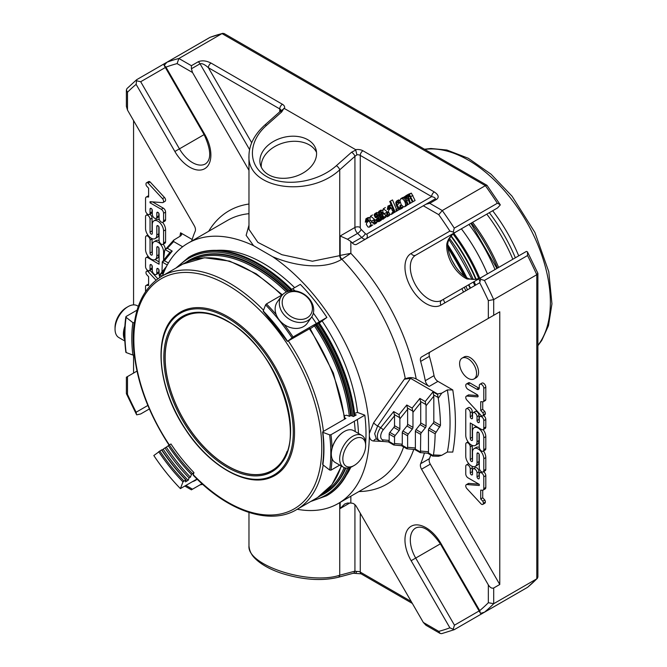 <?xml version="1.0" encoding="UTF-8"?>
<svg xmlns="http://www.w3.org/2000/svg" width="667" height="667" viewBox="0 0 667 667"><rect width="100%" height="100%" fill="white"/><g stroke="black" fill="none" stroke-linecap="round" stroke-linejoin="round"><path stroke-width="1" d="M287.102 451.334A88.603 51.151 60 0 1 272.103 470.468A88.603 51.151 60 0 1 203.835 446.732A88.603 51.151 60 0 1 165.158 357.57A88.603 51.151 60 0 1 183.508 317.008A88.603 51.151 60 0 1 207.487 313.573M192.421 481.666A18.384 14.499 35.1 0 0 197.174 479.189M187.335 315.041A88.703 51.217 -120 0 0 183.45 419.343A88.703 51.217 -120 0 0 275.729 468.134C310.505 445.806 278.856 347.79 227.414 321.319C212.189 312.756 198.833 310.664 187.335 315.041M287.41 293.172A16.15 12.74 -144.9 0 1 312.139 305.92A16.15 12.74 -144.9 0 1 292.354 317.342A16.15 12.74 -144.9 0 1 287.41 293.172M354.244 439.061A16.15 9.321 -60 0 1 365.666 445.648A16.15 9.321 -60 0 1 354.244 465.433A16.15 9.321 -60 0 1 342.83 458.838A16.15 9.321 -60 0 1 354.244 439.061M138.294 306.345L137.235 305.728A18.384 10.614 120 0 0 128.047 306.637L126.472 307.554A16.15 9.321 120 0 0 115.049 327.33L115.049 329.148A18.384 10.614 120 0 0 118.851 337.569L124.846 341.029M285.259 292.596A18.384 14.499 -144.9 0 1 307.345 296.765A18.384 14.499 -144.9 0 1 311.547 317.167A18.384 14.499 -144.9 0 1 288.177 318.459A18.384 14.499 -144.9 0 1 281.474 296.031A18.384 14.499 -144.9 0 1 285.259 292.596M354.244 465.433L352.668 466.341A18.384 10.614 -60 0 1 343.48 467.25A18.384 10.614 -60 0 1 340.662 452.526A18.384 10.614 -60 0 1 352.668 436.326A18.384 10.614 -60 0 1 361.864 435.418A18.384 10.614 -60 0 1 365.666 443.83L365.666 445.648M176.83 314.599A94.355 54.477 60 0 1 227.806 316.692A94.355 54.477 60 0 1 290.47 403.452A94.355 54.477 60 0 1 270.852 477.455C246.973 487.777 209.113 466.158 185.343 429.206C156.903 387.344 152.526 332.224 176.83 314.599M196.998 479.023L180.398 488.603L182.983 481.907L185.676 479.89A130.007 75.054 60 0 1 161.572 449.892L153.819 455.536A141.612 81.766 -120 0 0 180.398 488.603M185.676 479.89L186.118 480.098A130.949 75.604 60 0 1 161.806 449.85L161.572 449.892M186.118 480.098L185.434 481.874L188.169 480.298L189.086 477.922A130.007 75.054 -120 0 1 164.974 447.932L161.948 450.058M163.257 449.3A133.784 77.239 -120 0 0 188.169 480.298M190.42 477.155L191.446 474.487L193.947 472.578A124.812 72.061 60 0 1 170.944 443.955L166.308 447.157A130.007 75.054 -120 0 0 190.42 477.155L189.086 477.922M166.308 447.157L164.974 447.932M126.472 307.554L128.047 306.637A18.384 10.614 120 0 0 115.049 329.148M311.547 317.167L307.37 323.12A18.384 14.499 -144.9 0 1 283.992 324.412A18.384 14.499 -144.9 0 1 277.297 301.984L281.474 296.031M343.48 467.25L335.117 462.423A18.384 10.614 -60 0 1 331.307 454.01A18.384 10.614 -60 0 1 344.305 431.499A18.384 10.614 -60 0 1 353.493 430.59L361.864 435.418M331.307 453.81A17.909 10.338 -60 0 1 331.307 453.627A17.909 10.338 -60 0 1 343.972 431.691L343.972 431.691A17.909 10.338 -60 0 1 344.139 431.599M193.947 472.578L193.188 475.146C227.464 511.197 269.768 525.754 296.523 509.68A134.767 77.814 60 0 0 323.195 464.999M124.887 326.18A18.384 10.614 120 0 0 124.796 339.92M124.754 328.881A17.909 10.338 120 0 0 124.729 338.227M126.121 351.901L126.113 352.526A140.67 81.216 -120 0 1 126.113 317.35L126.121 316.458L126.113 317.35L132.883 322.645L134.392 322.67M126.113 352.526L132.883 355.061L134.259 354.894M126.121 316.458L137.085 310.13M344.647 415.691L346.557 415.216L349.516 416.325L350.892 415.566L353.485 416.533L356.22 414.957L354.736 414.399M332.066 448.207A141.612 81.766 -120 0 0 330.974 434.726L329.648 434.867L322.87 432.333L322.886 431.699L345.915 418.401L344.956 418.042M339.753 465.099L330.974 470.168L329.648 470.035L322.87 464.749L322.886 463.848L322.87 464.749A130.949 75.604 -120 0 0 322.87 432.333L322.886 431.699M330.974 434.726L354.277 421.269A141.612 81.766 60 0 1 355.228 431.582M358.446 433.442A141.612 81.766 60 0 0 357.329 419.501L354.277 421.269M357.329 419.501L364.816 415.182A141.612 81.766 60 0 1 365.649 443.063M354.611 413.415L357.387 412.406L364.816 415.182M350.634 415.716A134.909 77.889 -120 0 0 315.508 325.188L310.288 328.723M310.113 328.456L287.769 341.204L293.046 336.985L326.897 317.442L319.268 323.011M276.171 314.566A141.612 81.766 -120 0 0 266.466 303.919L265.574 304.894L263.223 310.997L263.657 311.206M287.769 341.204L287.535 341.246A130.949 75.604 -120 0 0 263.223 310.997M288.294 291.321L289.778 290.462A141.612 81.766 60 0 1 290.203 290.904M311.764 316.858A141.612 81.766 60 0 1 316.358 323.528M266.466 303.919L282.741 294.522M294.889 290.845A141.612 81.766 60 0 0 292.83 288.703L289.778 290.462M313.365 313.09A141.612 81.766 60 0 1 319.41 321.769M292.83 288.703L300.317 284.375A141.612 81.766 60 0 1 326.897 317.442M315.508 325.188L319.193 322.903M383.066 217.584L381.816 218.309L383.091 217.45L382.374 215.983L379.348 215.066L378.222 212.515L379.014 211.222L380.59 211.172L382.008 212.623L381.349 213.115L380.457 212.214L379.089 212.881L379.79 214.165L382.366 214.741L383.95 217.142L383.083 219.201L381.457 219.293L379.773 217.509L380.457 217.017L381.816 218.309L382.633 218.159M379.556 212.214L379.089 212.881L380.34 212.156M395.147 212.014L394.414 212.431L389.745 201.492L390.47 201.067L395.147 212.014L396.423 211.281M378.939 219.968L377.689 220.694L378.964 219.835L378.247 218.367L375.221 217.45L374.104 214.899L374.887 213.607L376.463 213.557L377.881 214.999L377.222 215.491L376.33 214.591L374.962 215.266L375.663 216.542L378.239 217.125L379.831 219.526L378.964 221.577L377.33 221.677L375.646 219.893L376.33 219.393L377.689 220.694L378.506 220.544M375.429 214.599L374.962 215.266L376.213 214.541M409.23 195.448L408.262 196.173L408.254 197.382L410.555 203.118L409.821 203.543L407.537 198.191L406.236 196.89L405.786 197.599L408.037 204.569L407.312 204.986L403.927 197.065L404.661 196.64L405.211 197.949L405.828 195.739L407.654 196.54L408.321 194.305L409.355 194.289L413.081 201.659L412.348 202.084L410.105 196.84L408.729 195.456M397.332 210.755L396.506 211.231L395.856 209.696L396.682 209.221L397.332 210.755L399.166 209.205M398.916 203.118L397.198 202.109L396.715 203.026L397.057 204.786L399.024 208.062L399.9 208.196L399.992 205.611L400.8 205.328L401.209 207.837L400.45 209.171L398.866 209.046C396.898 207.304 395.89 205.061 395.839 202.318L396.665 201.034L398.149 201.075L399.583 202.618L398.916 203.118L400.183 202.384M392.855 213.34L392.238 212.465L391.387 214.407L390.087 214.357L388.361 211.823L388.769 210.013L390.462 208.521L389.47 207.028L388.536 207.103L388.127 209.138L387.327 209.455L387.977 206.053L389.603 205.986L391.379 208.479L393.588 212.915L392.855 213.34M384.242 213.782L385.643 215.616L386.643 215.766L386.985 213.365L387.76 213.081L388.069 215.224L387.26 216.783L382.691 212.098L383.358 208.713L387.394 211.964L384.242 213.782L386.243 212.631L387.652 214.457M370.835 226.055L370.218 225.179L369.368 227.122L368.067 227.072L366.333 224.537L366.75 222.72L368.442 221.236L367.45 219.743L366.517 219.818L366.108 221.853L365.308 222.169L365.95 218.759L367.584 218.701L369.36 221.194L371.569 225.629L370.835 226.055M401.234 204.752L399.892 200.734L400.8 198.641L402.543 198.758C404.677 200.642 405.669 202.885 405.519 205.469L404.686 206.728L403.577 206.878L401.234 204.752M371.402 221.202L372.803 223.028L373.803 223.178L374.137 220.777L374.921 220.494L375.221 222.645L374.42 224.204L369.851 219.51L370.518 216.125L374.554 219.385L371.402 221.202L373.403 220.043L374.804 221.878M382.008 212.623L382.725 212.206M380.457 217.017L382.308 215.941M385.943 216.875L383.091 219.201M379.79 214.165L381.799 213.006L383.058 213.24M381.349 213.115L382.75 212.306M390.47 201.067L392.479 199.917L396.498 209.33M377.881 214.999L378.823 214.457M376.33 219.393L378.181 218.326M381.782 219.393L380.965 220.418M375.663 216.542L377.672 215.383L378.614 215.583L380.248 215.966L378.239 217.125M377.222 215.491L378.873 214.541M411.831 202.384L410.555 203.118M414.357 200.925L415.082 200.5L411.364 193.13L408.312 194.305M413.081 201.659L415.082 200.5M405.828 195.739L408.079 194.481M404.661 196.64L405.403 196.206M409.313 203.835L408.037 204.569M396.682 209.221L398.099 208.404M398.516 210.072L399.333 209.596M399.583 202.618L400.158 202.293M403.21 206.762L402.459 208.012L400.45 209.171M400.8 205.328L401.376 204.994M399.992 205.611L401.292 204.861M398.883 203.068L399.066 203.627L397.057 204.786M394.856 212.181L393.588 212.915M389.603 205.986L391.254 205.027M387.977 206.053L391.095 204.669M388.127 209.138L390.137 207.979L389.987 206.737M393.905 212.731L391.396 214.399M386.243 212.631L387.394 211.964M390.045 214.332L389.27 215.633M387.76 213.081L388.611 212.598M386.985 213.365L388.553 212.465M372.836 224.896L371.569 225.629M367.584 218.701L369.585 217.542L367.959 217.609L365.95 218.759M366.108 221.853L368.117 220.694L367.959 219.451M371.886 225.446L371.369 225.963M402.751 197.515L404.06 197.365M373.403 220.043L374.554 219.385M377.214 221.627L376.421 223.045L374.42 224.204M374.921 220.494L375.729 220.035M374.137 220.777L375.654 219.91M412.131 408.087L406.787 405.002L407.62 409.23L407.62 424.287A1.893 1.092 120 0 1 406.953 426.013L402.943 430.999A1.893 1.092 120 0 0 402.276 432.725L407.62 435.809A1.893 1.092 120 0 1 408.287 434.084L412.298 429.098A1.893 1.092 120 0 0 412.965 427.38L412.965 412.323L412.131 408.087L419.885 398.441L420.719 402.676L412.965 412.323M407.62 435.809L407.62 447.307L415.374 447.999L415.374 431.332A1.893 1.092 120 0 1 416.041 429.615L421.386 432.7L425.396 427.714A1.893 1.092 120 0 0 426.063 425.988L426.063 405.761L425.229 401.534L432.983 391.888L433.817 396.115L426.063 405.761M416.041 429.615L420.052 424.621A1.893 1.092 120 0 0 420.719 422.903L420.719 402.676M421.386 432.7A1.893 1.092 120 0 0 420.719 434.417L420.493 452.068L415.149 448.983L415.374 447.999M477.197 394.672A1.276 0.734 60 0 1 478.031 395.798A1.276 0.734 60 0 1 477.839 396.823A1.276 0.734 60 0 1 477.555 396.882L466.908 396.065A2.71 1.559 -120 0 0 466.316 396.19A2.71 1.559 -120 0 0 466.758 399.95L481.299 415.633A2.551 1.476 -120 0 0 482.808 415.916A2.551 1.476 -120 0 0 483.342 414.816A2.551 1.476 -120 0 0 482.783 412.698L480.724 410.48L480.724 401.659L482.675 401.809A2.551 1.476 -120 0 0 483.3 401.701A2.551 1.476 -120 0 0 483.8 400.909L483.8 388.336A3.193 1.843 -120 0 0 482.408 385.126A3.193 1.843 -120 0 0 479.94 384.267A3.193 1.843 -120 0 0 479.29 385.559L479.29 387.727A3.602 2.084 60 0 1 478.539 389.378A3.602 2.084 60 0 1 476.738 389.203L468.009 384.159A3.193 1.843 -120 0 0 466.416 384A3.193 1.843 -120 0 0 465.925 386.56A3.193 1.843 -120 0 0 468.009 389.37L477.197 394.672M477.03 462.681A7.971 4.602 60 0 1 475.379 466.333A7.971 4.602 60 0 1 469.234 464.199A7.971 4.602 60 0 1 465.758 456.17L465.758 444.272A3.193 1.843 60 0 1 466.416 442.813A3.193 1.843 60 0 1 468.876 443.663A3.193 1.843 60 0 1 470.268 446.873L470.268 459.513A1.592 0.917 -120 0 0 470.96 461.114A1.592 0.917 -120 0 0 472.186 461.539A1.592 0.917 -120 0 0 472.511 460.814L472.511 452.234A7.979 4.611 60 0 1 474.162 448.583A7.979 4.611 60 0 1 480.315 450.725A7.979 4.611 60 0 1 483.8 458.754L483.8 470.493A3.193 1.843 60 0 1 483.133 471.953A3.193 1.843 60 0 1 480.682 471.102A3.193 1.843 60 0 1 479.29 467.892L479.29 455.052A1.592 0.917 -120 0 0 478.589 453.443A1.592 0.917 -120 0 0 477.364 453.018A1.592 0.917 -120 0 0 477.03 453.743L477.03 462.681L479.039 461.522L479.039 454.085M479.281 434.117A1.592 0.917 -120 0 0 478.589 432.516A1.592 0.917 -120 0 0 477.364 432.091A1.592 0.917 -120 0 0 477.03 432.816L477.03 441.754A7.971 4.602 60 0 1 475.379 445.406A7.971 4.602 60 0 1 469.234 443.263A7.971 4.602 60 0 1 465.758 435.243L465.758 410.197A3.193 1.843 60 0 1 466.416 408.738A3.193 1.843 60 0 1 468.876 409.596A3.193 1.843 60 0 1 470.268 412.806L470.268 416.675A1.592 0.917 -120 0 0 470.96 418.284A1.592 0.917 -120 0 0 472.194 418.709A1.592 0.917 -120 0 0 472.519 417.976L472.519 414.107A3.193 1.843 60 0 1 473.178 412.648A3.193 1.843 60 0 1 475.638 413.498A3.193 1.843 60 0 1 477.03 416.708L477.03 420.585A1.592 0.917 -120 0 0 477.73 422.186A1.592 0.917 -120 0 0 478.956 422.62A1.592 0.917 -120 0 0 479.29 421.886L479.29 418.009A3.193 1.843 60 0 1 479.948 416.55A3.193 1.843 60 0 1 482.408 417.409A3.193 1.843 60 0 1 483.8 420.619L483.8 428.181A3.193 1.843 60 0 1 483.133 429.64A3.193 1.843 60 0 1 481.541 429.481L470.268 422.97L470.268 438.436A1.592 0.917 -120 0 0 470.96 440.037A1.592 0.917 -120 0 0 472.186 440.462A1.592 0.917 -120 0 0 472.511 439.728L472.511 431.299A7.979 4.611 60 0 1 474.162 427.647A7.979 4.611 60 0 1 480.315 429.781A7.979 4.611 60 0 1 483.8 437.81L483.8 449.741A3.193 1.843 60 0 1 483.133 451.2A3.193 1.843 60 0 1 480.674 450.35A3.193 1.843 60 0 1 479.281 447.132L479.281 434.117M468.084 378.322A11.998 6.928 60 0 1 460.247 367.75A11.998 6.928 60 0 1 462.081 358.137A11.998 6.928 60 0 1 474.079 365.066A11.998 6.928 60 0 1 474.079 378.923A11.998 6.928 60 0 1 468.084 378.322M481.274 504.102L466.85 488.552A2.71 1.559 60 0 1 466.316 484.676A2.71 1.559 60 0 1 466.908 484.55L479.29 485.493L479.29 484.367L468.042 477.872A3.235 1.868 60 0 1 465.758 473.912L465.758 466.383A3.193 1.843 60 0 1 466.416 464.924A3.193 1.843 60 0 1 468.876 465.783A3.193 1.843 60 0 1 470.268 468.993L470.268 472.861A1.592 0.917 -120 0 0 470.96 474.47A1.592 0.917 -120 0 0 472.194 474.896A1.592 0.917 -120 0 0 472.519 474.162L472.519 470.293A3.193 1.843 60 0 1 473.178 468.834A3.193 1.843 60 0 1 475.638 469.685A3.193 1.843 60 0 1 477.03 472.895L477.03 476.772A1.592 0.917 -120 0 0 477.73 478.372A1.592 0.917 -120 0 0 478.956 478.798A1.592 0.917 -120 0 0 479.29 478.072L479.29 474.195A3.193 1.843 60 0 1 479.948 472.736A3.193 1.843 60 0 1 482.408 473.595A3.193 1.843 60 0 1 483.8 476.805L483.8 488.628A3.235 1.868 60 0 1 483.125 490.103A3.235 1.868 60 0 1 482.424 490.253L480.715 490.12L480.715 498.958L482.783 501.184A2.551 1.476 60 0 1 483.333 503.302A2.551 1.476 60 0 1 482.808 504.402A2.551 1.476 60 0 1 481.274 504.102M156.028 280.157L148.041 271.544A2.551 1.476 -120 0 0 146.523 271.261A2.551 1.476 -120 0 0 145.998 272.361A2.551 1.476 -120 0 0 146.548 274.479L148.608 276.705L148.608 285.518L146.657 285.368A2.551 1.476 -120 0 0 146.031 285.476A2.551 1.476 -120 0 0 145.539 286.268L145.539 291.646M152.301 224.496A7.971 4.602 60 0 1 153.952 220.844A7.971 4.602 60 0 1 160.097 222.978A7.971 4.602 60 0 1 163.582 231.007L163.582 242.913A3.193 1.843 60 0 1 162.923 244.372A3.193 1.843 60 0 1 160.464 243.513A3.193 1.843 60 0 1 159.071 240.303L159.071 227.664A1.592 0.917 -120 0 0 158.379 226.063A1.592 0.917 -120 0 0 157.154 225.638A1.592 0.917 -120 0 0 156.82 226.363L156.82 234.942A7.979 4.611 60 0 1 155.169 238.594A7.979 4.611 60 0 1 149.024 236.46A7.979 4.611 60 0 1 145.539 228.422L145.539 216.683A3.193 1.843 60 0 1 146.198 215.224A3.193 1.843 60 0 1 148.658 216.075A3.193 1.843 60 0 1 150.05 219.285L150.05 232.133A1.592 0.917 -120 0 0 150.742 233.733A1.592 0.917 -120 0 0 151.976 234.159A1.592 0.917 -120 0 0 152.301 233.433L152.301 224.496M159.563 276.288A3.193 1.843 60 0 1 159.071 274.37L159.071 270.502A1.592 0.917 -120 0 0 158.371 268.893A1.592 0.917 -120 0 0 157.145 268.467A1.592 0.917 -120 0 0 156.812 269.201L156.812 273.07A3.193 1.843 60 0 1 156.153 274.529A3.193 1.843 60 0 1 153.693 273.678A3.193 1.843 60 0 1 152.301 270.469L152.301 266.592A1.592 0.917 -120 0 0 151.609 264.991A1.592 0.917 -120 0 0 150.375 264.566A1.592 0.917 -120 0 0 150.05 265.291L150.05 269.168A3.193 1.843 60 0 1 149.391 270.627A3.193 1.843 60 0 1 146.932 269.768A3.193 1.843 60 0 1 145.539 266.558L145.539 258.996A3.193 1.843 60 0 1 146.198 257.537A3.193 1.843 60 0 1 147.791 257.695L159.071 264.207L159.071 248.741A1.592 0.917 -120 0 0 158.379 247.149A1.592 0.917 -120 0 0 157.154 246.723A1.592 0.917 -120 0 0 156.82 247.449L156.82 255.878A7.979 4.611 60 0 1 155.169 259.53A7.979 4.611 60 0 1 149.024 257.395A7.979 4.611 60 0 1 145.539 249.366L145.539 237.435A3.193 1.843 60 0 1 146.198 235.976A3.193 1.843 60 0 1 148.658 236.835A3.193 1.843 60 0 1 150.05 240.045L150.05 253.06A1.592 0.917 -120 0 0 150.75 254.661A1.592 0.917 -120 0 0 151.976 255.086A1.592 0.917 -120 0 0 152.301 254.36L152.301 245.423A7.971 4.602 60 0 1 153.952 241.771A7.971 4.602 60 0 1 160.097 243.914A7.971 4.602 60 0 1 163.582 251.934L163.582 260.297A192.413 111.089 60 0 1 164.749 250.208L173.754 240.095L173.653 241.571L182.65 246.765M148.066 183.075L162.481 198.624A2.71 1.559 60 0 1 163.023 202.501A2.71 1.559 60 0 1 162.431 202.626L150.05 201.684L150.05 202.81L161.297 209.305A3.235 1.868 60 0 1 163.582 213.265L163.582 220.794A3.193 1.843 60 0 1 162.923 222.253A3.193 1.843 60 0 1 160.464 221.402A3.193 1.843 60 0 1 159.071 218.192L159.071 214.315A1.592 0.917 -120 0 0 158.371 212.706A1.592 0.917 -120 0 0 157.145 212.281A1.592 0.917 -120 0 0 156.812 213.015L156.812 216.883A3.193 1.843 60 0 1 156.153 218.351A3.193 1.843 60 0 1 153.693 217.492A3.193 1.843 60 0 1 152.301 214.282L152.301 210.405A1.592 0.917 -120 0 0 151.609 208.804A1.592 0.917 -120 0 0 150.375 208.379A1.592 0.917 -120 0 0 150.05 209.105L150.05 212.981A3.193 1.843 60 0 1 149.391 214.44A3.193 1.843 60 0 1 146.932 213.59A3.193 1.843 60 0 1 145.539 210.38L145.539 198.549A3.235 1.868 60 0 1 146.206 197.073A3.235 1.868 60 0 1 146.915 196.923L148.616 197.057L148.616 188.219L146.557 185.993A2.551 1.476 60 0 1 145.998 183.875A2.551 1.476 60 0 1 146.523 182.775A2.551 1.476 60 0 1 148.066 183.075L150.067 181.916A2.551 1.476 -120 0 0 148.533 181.624L146.523 182.775M436.526 199.433C439.311 197.299 438.578 194.814 434.317 191.979A3.777 2.184 120 0 0 431.641 196.607C434.917 197.365 435.918 198.241 434.642 199.241L425.996 204.227L429.781 203.327L436.526 199.433A3.777 2.184 -120 0 0 434.642 199.241L356.512 244.355A5.628 3.252 60 0 1 352.243 242.913A171.294 98.899 -120 0 0 350.85 241.496L350.85 253.327A157.821 91.121 60 0 1 416.225 378.948L429.173 386.418A5.67 3.277 60 0 1 425.288 380.69A171.294 98.899 -120 0 0 420.644 361.414A5.67 3.277 60 0 1 421.544 356.962L488.344 318.392L488.344 300.6L493.697 299.6L536.793 274.712L537.852 273.237L527.464 251.859L527.547 255.536A318.959 184.15 -120 0 1 536.793 274.712L536.793 578.823L537.319 578.414L537.902 576.988L537.902 273.462M355.928 149.967L351.567 152.218A3.777 1.542 48.4 0 1 354.927 156.345L356.912 154.802L355.644 149.65L284.384 108.504A7.562 4.369 0 0 0 282.424 104.285L211.055 63.082A3.777 2.184 120 0 0 208.387 67.709L279.748 108.913L279.748 111.881M211.055 63.082C206.153 60.622 201.851 60.197 198.149 61.806A3.777 2.184 60 0 1 200.042 63.799C202.001 63.19 204.786 64.499 208.387 67.709L251.701 142.738M202.485 484.175L200.042 484.851L201.993 483.725L191.404 489.836L184.834 486.043M284.384 108.504L280.799 110.855M280.857 110.455L279.915 111.656A3.777 1.542 -131.6 0 1 281.732 111.898L283.884 108.371M399.033 414.641L393.688 411.556L394.522 415.791L394.522 425.679A1.893 1.092 120 0 1 393.855 427.405L389.845 432.391A1.893 1.092 120 0 0 389.178 434.109L394.522 437.202A1.893 1.092 120 0 1 395.189 435.476L399.2 430.49A1.893 1.092 120 0 0 399.867 428.764L399.867 418.876L399.033 414.641L406.787 405.002M393.688 444.864L394.522 443.522L394.522 437.202M394.522 415.791L383.2 429.882A7.087 4.094 120 0 0 383.2 439.903L389.178 440.437L389.178 434.109M389.178 440.437L388.469 441.929L381.316 441.296A2.36 1.859 -84.9 0 0 383.2 439.903M394.522 443.522L402.276 444.214L402.276 432.725M402.276 444.214L401.567 445.706L393.813 445.014M407.62 447.307L407.395 448.291L402.051 445.197M428.472 451.776L428.472 429.948L435.134 433.792A192.413 111.089 60 0 1 433.45 454.952L432.474 455.903L433.208 455.628L428.247 452.76L428.472 451.776L420.719 451.084M433.817 396.115L433.817 421.511A1.893 1.092 120 0 1 433.15 423.237L429.139 428.222A1.893 1.092 120 0 0 428.472 429.948M425.996 625.279L423.328 622.461L438.736 631.357L440.128 633.442L425.996 625.279M433.592 394.872L438.019 397.432L438.252 398.332A192.413 111.089 60 0 1 440.478 425.363L435.134 433.792M466.908 396.065L468.909 394.914L477.964 395.598M468.909 394.914A2.71 1.559 -120 0 0 468.317 395.031L466.316 396.19M482.808 415.916L484.817 414.757A2.551 1.476 -120 0 0 485.343 413.657A2.551 1.476 -120 0 0 484.792 411.539L482.783 412.698M483.342 414.816L485.343 413.657M480.724 410.48L482.733 409.321L484.792 411.539M482.733 401.817L482.733 409.321M483.3 401.701L485.309 400.542A2.551 1.476 -120 0 0 485.801 399.758L483.8 400.909M483.8 388.336L485.801 387.177L485.801 399.758M485.801 387.177A3.193 1.843 -120 0 0 484.409 383.967A3.193 1.843 -120 0 0 481.949 383.108L479.94 384.267M468.009 384.159L470.018 383L478.739 388.044A3.602 2.084 -120 0 0 479.239 388.269M470.018 383A3.193 1.843 -120 0 0 468.417 382.841L466.416 384M488.344 318.392L499.775 311.797L499.775 584.492L493.697 588.002C491.913 588.661 490.128 587.635 488.344 584.917L421.544 469.209A5.67 3.277 60 0 1 420.644 463.723A171.294 98.899 -120 0 0 424.429 452.968M488.344 584.917L488.344 602.71L493.697 603.71L536.793 578.823A318.959 184.15 -120 0 1 527.547 587.327L537.319 578.422M483.133 471.953L485.142 470.802A3.193 1.843 -120 0 0 485.801 469.335L485.801 457.595A7.979 4.611 -120 0 0 483.492 451M479.29 447.399A7.979 4.611 -120 0 0 476.171 447.424L474.162 448.583M470.268 459.513L472.269 458.362A1.592 0.917 -120 0 0 472.511 459.305M472.269 458.362L472.269 445.714A3.193 1.843 -120 0 0 472.261 445.431M475.379 466.333L477.389 465.174A7.971 4.602 -120 0 0 479.039 461.522M483.133 451.2L485.142 450.042A3.193 1.843 -120 0 0 485.801 448.583L485.801 436.652A7.979 4.611 -120 0 0 483.166 429.623M476.263 426.438A7.979 4.611 -120 0 0 476.171 426.488L474.162 427.647M470.268 438.436L472.269 437.277A1.592 0.917 -120 0 0 472.511 438.219M472.269 437.277L472.269 424.129M483.133 429.64L485.142 428.481A3.193 1.843 -120 0 0 485.801 427.022L485.801 419.46A3.193 1.843 -120 0 0 483.492 415.524M477.03 420.585L479.039 419.426A1.592 0.917 -120 0 0 479.29 420.393M479.039 419.426L479.039 415.549A3.193 1.843 -120 0 0 477.647 412.339A3.193 1.843 -120 0 0 475.187 411.489L473.178 412.648M470.268 416.675L472.269 415.516A1.592 0.917 -120 0 0 472.519 416.483M472.269 415.516L472.269 411.647A3.193 1.843 -120 0 0 470.877 408.437A3.193 1.843 -120 0 0 468.417 407.579L466.416 408.738M475.379 445.406L477.389 444.247A7.971 4.602 -120 0 0 479.039 440.595L479.039 433.166M474.079 378.923L476.088 377.764A11.998 6.928 -120 0 0 477.931 368.151A11.998 6.928 -120 0 0 470.085 357.57A11.998 6.928 -120 0 0 464.09 356.978L462.081 358.137M482.808 504.402L484.817 503.243A2.551 1.476 -120 0 0 485.343 502.143A2.551 1.476 -120 0 0 484.784 500.025L482.725 497.799L482.725 490.245M483.333 503.302L485.343 502.143M482.783 501.184L484.784 500.025M480.715 498.958L482.725 497.799M483.125 490.103L485.134 488.944A3.235 1.868 -120 0 0 485.801 487.469L485.801 475.646A3.193 1.843 -120 0 0 483.533 471.727M477.03 476.772L479.039 475.613A1.592 0.917 -120 0 0 479.29 476.572M479.039 475.613L479.039 471.736A3.193 1.843 -120 0 0 477.647 468.526A3.193 1.843 -120 0 0 475.187 467.675L473.178 468.834M470.268 472.861L472.269 471.702A1.592 0.917 -120 0 0 472.519 472.67M472.269 471.702L472.269 467.834A3.193 1.843 -120 0 0 471.911 466.208M468.743 463.648A3.193 1.843 -120 0 0 468.417 463.765L466.416 464.924M478.931 484.159L468.909 483.4A2.71 1.559 -120 0 0 468.317 483.517L466.316 484.676M338.036 577.339C321.636 581.207 302.926 579.898 281.899 573.42C270.685 569.685 262.014 564.957 255.87 559.254C254.752 558.104 249.675 554.01 248.974 545.889C246.898 565.308 309.046 585.401 339.728 575.229A3.777 2.676 -105 0 1 338.036 577.339L353.235 573.261L361.055 573.82A3.777 2.184 -60 0 1 360.272 572.086L360.272 513.248M355.928 572.761L356.912 571.486L354.927 571.152L354.927 504.694M353.235 573.261A3.777 2.676 -105 0 0 354.927 571.152L339.728 575.229L339.728 502.626M163.123 274.062L162.073 273.453L159.897 274.612L159.563 277.597M168.417 262.998L164.474 260.722L162.306 261.881L161.973 272.036M148.041 271.544L150.042 270.385L157.829 278.789M146.657 285.368L148.608 284.242M148.608 284.2A2.551 1.476 -120 0 0 148.041 284.317L146.031 285.476M150.05 232.133L152.051 230.974A1.592 0.917 -120 0 0 152.301 231.933M152.051 230.974L152.051 218.126A3.193 1.843 -120 0 0 149.783 214.215M155.169 238.594L157.17 237.435A7.979 4.611 -120 0 0 158.829 233.783L158.829 226.713M162.923 244.372L164.924 243.213A3.193 1.843 -120 0 0 165.583 241.754L165.583 229.848A7.971 4.602 -120 0 0 162.598 222.378M159.43 219.81A7.971 4.602 -120 0 0 155.961 219.685L153.952 220.844M150.05 253.06L152.059 251.901L152.059 238.886A3.193 1.843 -120 0 0 152.051 238.619M155.169 259.53L157.179 258.379A7.979 4.611 -120 0 0 158.829 254.719L158.829 247.799M159.071 261.889L155.077 259.588M149.391 270.627L151.392 269.468A3.193 1.843 -120 0 0 152.051 268.009L152.051 265.633M156.153 274.529L158.162 273.378A3.193 1.843 -120 0 0 158.821 271.911L158.821 269.535M165.408 249.049A7.971 4.602 -120 0 0 163.265 244.172M159.079 240.587A7.971 4.602 -120 0 0 155.961 240.62L153.952 241.771M152.059 251.901A1.592 0.917 -120 0 0 152.301 252.86M162.481 198.624L164.491 197.474L150.067 181.916M148.616 195.773A3.235 1.868 -120 0 0 148.207 195.915L146.206 197.073M149.391 214.44L151.392 213.282A3.193 1.843 -120 0 0 152.051 211.823L152.051 209.446M156.153 218.351L158.162 217.192A3.193 1.843 -120 0 0 158.821 215.733L158.821 213.348M162.923 222.253L164.924 221.094A3.193 1.843 -120 0 0 165.583 219.635L165.583 212.106A3.235 1.868 -120 0 0 163.298 208.146L152.41 201.859M150.05 202.81L151.776 201.818M163.023 202.501L165.024 201.342A2.71 1.559 -120 0 0 164.491 197.474M423.328 205.778L438.736 214.674L442.271 210.539L485.376 185.651L487.01 185.326L500.133 204.594L497.365 203.252A318.959 184.15 -120 0 0 485.376 185.651L222.011 33.6L222.628 33.35L224.154 33.558L487.01 185.326M248.974 170.318L192.513 72.511L191.404 68.784L191.404 65.7L178.906 58.488L222.011 33.6A318.959 184.15 -120 0 0 210.022 37.36L222.628 33.35M202.718 484.375L200.042 484.851L191.404 489.836L200.042 484.851A3.777 2.184 -120 0 1 200.025 484.859M527.547 255.536L484.442 280.415L480.532 279.323L480.49 277.922L526.271 251.492A3.777 2.184 -120 0 1 526.446 251.409L527.455 251.868M268.534 174.721A28.839 20.394 165 0 1 260.38 164.724A28.839 20.394 165 0 1 282.95 137.56A28.839 20.394 165 0 1 316.083 149.792A28.839 20.394 165 0 1 301.692 173.77A28.839 20.394 165 0 1 268.534 174.721M281.732 111.898L266.533 125.379A3.777 1.542 -131.6 0 0 264.716 125.138L279.915 111.656M361.172 229.44A175.079 101.084 -120 0 1 365.316 233.625A3.777 1.234 135.9 0 1 361.664 237.477A171.294 98.899 -120 0 0 357.604 233.383A3.777 1.334 134.5 0 0 361.172 229.44A1.893 1.092 -120 0 1 360.272 227.472A3.777 2.184 180 0 0 354.927 227.472A5.67 3.277 -120 0 0 357.604 233.383L347.474 239.236L340.162 236.001L340.162 255.403L350.85 253.327L341.846 259.246A3.777 2.184 60 0 1 340.162 255.403L339.728 255.653L339.728 169.827C309.046 198.474 246.898 188.844 248.974 155.761C249.099 144.856 254.344 134.642 264.716 125.138M266.533 125.379C247.707 141.871 247.707 165.841 266.533 176.505C285.076 187.41 317.817 182.341 336.36 165.699A3.777 1.542 48.4 0 1 339.728 169.827L354.927 156.345L354.927 227.472L340.162 236.001M347.474 239.236L350.85 241.496M429.781 203.327L442.271 210.539A318.959 184.15 60 0 1 454.26 228.139L453.26 232.074L449.883 231.082A315.174 181.966 60 0 0 438.736 214.674M480.532 279.323L479.715 282.741A315.174 181.966 60 0 1 488.344 300.6M452.768 389.937A196.19 113.273 -120 0 1 452.768 452.076L447.365 452.043A192.413 111.089 -120 0 0 447.365 389.912L452.768 389.937L437.927 381.366A5.67 3.277 -120 0 1 434.042 375.638A171.294 98.899 -120 0 0 429.398 356.361A5.67 3.277 -120 0 1 430.298 351.909L499.775 311.797M438.252 398.332L441.746 393.155L437.552 393.939L438.019 397.432M393.772 445.006L388.469 441.929M406.787 448.641L407.395 448.291M419.885 452.418L414.641 449.491L415.149 448.983M419.968 452.559L420.493 452.068M427.722 453.252L428.247 452.76M438.736 631.357A315.174 181.966 60 0 0 449.883 627.822L454.202 629.698L441.662 633.65M454.169 629.715L497.807 604.519M441.654 633.65L440.128 633.442M350.85 496.206L350.85 503.051A171.294 98.899 -120 0 0 352.243 503.235A5.628 3.252 60 0 1 356.512 506.728L423.328 622.461M350.85 503.051L347.474 503.051L344.681 504.019L340.162 508.546L340.162 502.376M499.775 584.492L430.298 464.157A5.67 3.277 -120 0 1 429.398 458.671A171.294 98.899 -120 0 0 430.84 455.052M488.344 602.71A315.174 181.966 60 0 1 479.715 610.597L480.307 613.023M480.532 613.348L484.442 612.214L527.547 587.327M527.614 587.31L484.442 612.214A318.959 184.15 60 0 0 493.697 603.71L493.697 588.002M447.365 452.043L441.746 455.294L433.45 454.952M441.746 455.294L438.452 456.286L432.675 456.095M447.365 389.912L441.746 393.155M164.474 260.722L172.228 251.084L169.943 252.401M169.935 252.393L164.982 249.533L167.392 248.282L172.228 251.084M192.163 239.478L180.574 232.791L181.699 234.617L180.632 235.91L173.754 240.095M133.567 373.07L133.567 355.111M133.567 304.877L133.567 120.585M164.149 65.424L166.917 62.248L210.022 37.36M210.072 37.31L166.917 62.248A318.959 184.15 60 0 1 178.906 58.488L177.097 63.615A315.174 181.966 60 0 0 165.95 67.15L204.702 134.267A29.823 17.217 60 0 1 204.702 168.701A29.823 17.217 60 0 1 174.871 151.484L136.126 84.367L136.66 79.698L166.333 62.565M163.982 65.066L165.95 67.15M136.66 79.698L126.963 88.578L126.38 90.012L127.489 92.263L127.489 110.055L194.297 225.763A5.67 3.277 60 0 1 195.189 231.249A171.294 98.899 -120 0 0 191.671 241.087M127.489 110.055L126.38 106.328L126.38 90.012M126.38 377.222L127.489 376.58L127.489 394.372L126.38 393.538L126.38 377.222M136.968 371.11L127.489 376.58M475.804 279.356L467.1 278.989A3.777 2.401 114.4 0 1 468.943 278.773C457.77 274.404 446.14 254.244 447.932 242.388A3.777 2.401 -174.4 0 1 446.832 243.88C448.066 238.611 451.392 234.476 456.795 231.457L415.699 255.186A26.046 15.041 60 0 0 415.699 285.259A26.046 15.041 60 0 0 441.746 300.292L480.49 277.922L441.746 300.292A3.777 3.085 60 0 0 440.962 305.111A29.823 17.217 60 0 1 411.139 287.894A29.823 17.217 60 0 1 411.139 253.452L449.883 231.082M411.139 253.452A3.777 3.085 -120 0 0 415.699 255.186L497.549 207.929L500.308 204.911M453.26 232.074L454.452 232.808M456.77 231.474L497.549 207.929M453.26 629.098L454.452 625.187L479.114 610.947M416.225 378.948C412.331 377.105 408.554 377.172 404.902 379.139L410.538 378.339L437.552 393.939M127.489 394.372A315.174 181.966 60 0 0 136.126 412.231L136.51 414.541L126.43 393.763M136.702 80.815L140.687 81.733L165.349 67.5M140.687 413.965L149.325 408.979L140.687 413.965L136.702 414.841M461.889 288.661A202.051 116.658 60 0 1 463.515 292.088M248.974 229.356L257.871 242.371L281.891 254.702L312.406 261.231L339.728 255.653A3.777 2.184 -120 0 0 341.412 259.496C323.603 270.202 294.247 266.025 272.603 256.678L253.552 245.673A150.267 86.752 -120 0 0 187.944 243.238A150.267 86.752 -120 0 0 162.465 275.838M404.902 379.139L405.194 378.006L373.645 422.761A3.777 0.884 37 0 0 377.647 425.971L374.662 433.708L376.363 438.961L379.306 440.662A9.446 5.453 120 0 1 380.69 427.73A2.36 0.5 38.8 0 1 383.2 429.882M382.391 441.387L373.645 441.012C371.169 440.795 369.726 439.111 369.326 435.968L369.326 433.458A150.267 86.752 -120 0 0 272.603 256.678M376.43 439.003A3.777 3.06 -86.1 0 0 373.645 441.012M291.02 290.195A137.744 79.523 -120 0 0 257.595 264.074A137.744 79.523 -120 0 0 188.728 257.254L189.528 256.787A137.744 79.523 60 0 1 258.404 263.607A137.744 79.523 60 0 1 291.779 289.686M318.893 322.853A137.744 79.523 60 0 1 354.811 415.766M349.833 467.617A137.744 79.523 60 0 1 327.272 495.364L326.471 495.823A137.744 79.523 -120 0 0 349.133 467.817M253.552 245.673L246.14 235.334L248.974 225.179M369.326 433.458L373.645 422.761M297.24 509.271A150.267 86.752 -120 0 0 338.211 503.51A150.267 86.752 -120 0 0 369.326 435.968M258.404 263.607L259.071 263.999A136.793 78.981 60 0 1 291.904 289.586M319.084 322.745A136.793 78.981 60 0 1 354.886 415.724M294.647 287.652A134.909 77.889 -120 0 0 263.081 263.223A134.909 77.889 -120 0 0 216.475 250.358M346.315 475.238A134.909 77.889 -120 0 0 350.817 467.259M357.529 412.456A134.909 77.889 -120 0 0 322.261 321.152M288.494 291.204A134.909 77.889 -120 0 0 256.928 266.775A134.909 77.889 -120 0 0 189.478 260.088L185.118 262.848M319.81 496.148L324.387 493.755A134.909 77.889 -120 0 0 345.89 468.051M351.351 415.733A134.909 77.889 -120 0 0 316.133 324.737M495.022 269.535A120.985 69.852 -120 0 0 468.976 224.42M487.41 273.929A120.985 69.852 -120 0 0 461.372 228.814A120.985 69.852 60 0 1 487.394 273.937M453.902 233.433A120.985 69.852 60 0 1 479.681 278.089M450.934 236.293A121.01 69.868 60 0 1 475.721 279.223M449.475 238.302A122.453 70.694 60 0 1 473.253 279.481M474.154 281.582L474.154 281.582A122.453 70.694 60 0 1 475.596 285.117M448.849 239.445A200.717 115.883 60 0 1 471.953 279.456M473.237 282.108A200.717 115.883 60 0 1 474.862 285.534M447.832 244.889A200.717 115.883 60 0 1 466.733 277.614M447.982 247.315A200.625 115.833 60 0 1 464.699 276.271M468.859 284.634A200.625 115.833 60 0 1 470.485 288.061M443.297 299.4A165.216 95.389 60 0 1 444.864 302.86M464.224 287.319A201.376 116.266 60 0 1 465.849 290.745M448.091 248.241A204.686 118.176 60 0 1 463.949 275.713M468.517 284.834A204.686 118.176 60 0 1 470.152 288.261M451.492 259.546A204.686 118.176 60 0 1 455.861 267.117M465.891 286.351A204.686 118.176 60 0 1 467.525 289.778M316.533 152.401A28.839 20.394 -15 0 0 284.317 142.646A28.839 20.394 -15 0 0 261.289 167.2M470.885 223.32L496.932 268.434M486.793 214.14A121.177 69.96 60 0 1 512.84 259.246M227.214 320.885A89.645 51.759 -120 0 0 172.319 398.983A89.645 51.759 -120 0 0 282.116 462.364A89.645 51.759 -120 0 0 227.214 320.885M227.214 317.8A93.422 53.935 -120 0 0 170.01 399.191A93.422 53.935 -120 0 0 284.425 465.249A93.422 53.935 -120 0 0 227.214 317.8M158.671 451.667A130.949 75.604 -120 0 0 182.983 481.907M159.763 450.934A130.007 75.054 -120 0 0 183.875 480.932M168.242 445.614A125.755 72.603 -120 0 0 191.446 474.487M193.172 474.604A132.883 76.722 60 0 0 318.809 473.295A132.883 76.722 60 0 0 239.603 292.905A132.883 76.722 60 0 0 133.842 339.486A132.883 76.722 60 0 0 169.326 444.897A124.812 72.061 -120 0 0 192.346 473.512M282.308 294.772L256.22 273.795L229.615 261.105L204.486 257.745L182.783 264.107A134.767 77.814 60 0 1 281.657 295.147M309.355 328.748A134.767 77.814 60 0 1 344.455 419.251M341.204 465.941A134.767 77.814 60 0 1 317.559 497.54L296.523 509.68M182.783 264.107L161.756 276.255A134.767 77.814 60 0 1 263.532 310.197M288.319 340.887A134.767 77.814 60 0 1 323.428 431.391M134.209 322.77A130.007 75.054 -120 0 0 134.209 354.919M132.883 322.645A130.949 75.604 -120 0 0 132.883 355.061M329.648 470.035A140.67 81.216 -120 0 0 329.648 434.867M330.974 470.168A141.612 81.766 -120 0 0 332.041 458.554M291.954 337.719A140.67 81.216 -120 0 0 265.574 304.894M293.046 336.985A141.612 81.766 -120 0 0 284.225 324.571M380.59 211.172L382.533 210.055M381.09 217.884L383 216.783M383.85 218.334L385.851 217.184M383.95 217.142L385.184 216.433M382.366 214.741L383.45 214.115M380.74 214.357L382.741 213.198M376.463 213.557L378.222 212.54M376.963 220.268L378.873 219.16M379.723 220.719L381.724 219.56M379.831 219.526L380.857 218.934M376.613 216.742L378.614 215.583M405.786 198.874L407.429 197.932M406.445 200.817L408.221 199.792M405.786 197.599L406.837 196.998M408.913 199.275L410.705 198.241M408.254 197.382L409.922 196.415M408.262 196.173L409.363 195.539M410.897 196.557L412.906 195.398M409.355 194.289L411.364 193.13M406.712 195.714L407.729 195.131M398.149 201.075L399.925 200.05M401.209 207.837L403.135 206.728M399.024 208.062L400.308 207.32M396.715 203.026L398.132 202.209M392.213 210.464L393.305 209.83M391.379 208.479L392.463 207.854M387.977 207.896L389.478 207.028M385.643 215.616L387.152 214.749M388.069 215.224L389.836 214.199M370.185 223.178L371.219 222.578M369.36 221.194L370.235 220.694M365.958 220.61L367.459 219.743M405.519 205.469L407.12 204.544M402.543 198.758L404.235 197.782M372.803 223.028L374.312 222.161M375.221 222.645L377.088 221.561M402.943 430.999L408.287 434.084M406.953 426.013L412.298 429.098M407.62 424.287L412.965 427.38M420.719 422.903L426.063 425.988M420.052 424.621L425.396 427.714M415.374 431.332L420.719 434.417M434.317 191.979L362.948 150.775A3.777 2.184 120 0 0 360.272 155.403L431.641 196.607L366.717 234.092A1.843 1.067 -120 0 1 365.316 233.625M282.424 104.285A3.777 2.184 120 0 0 279.748 108.913A3.777 2.184 0 0 1 280.849 110.322M411.231 601.509L360.272 572.086A3.777 2.184 180 0 0 356.912 571.486M360.272 227.472L360.272 155.403A3.777 2.184 0 0 0 356.912 154.802M362.948 150.775A7.562 4.369 0 0 0 355.644 149.65M352.243 242.913L361.664 237.477A5.628 3.252 -120 0 0 365.916 238.919M365.958 238.903A3.777 3.085 60 0 0 366.717 234.092M389.845 432.391L395.189 435.476M394.522 425.679L399.867 428.764M393.855 427.405L399.2 430.49M420.493 401.434L425.838 404.519M407.395 407.987L412.748 411.072M394.297 414.549L399.65 417.634M394.297 444.505L388.953 441.421M407.62 409.23L399.867 418.876M433.817 421.511L440.478 425.363M433.15 423.237L439.828 427.088M429.139 428.222L435.818 432.074M477.555 396.882L478.022 396.607M476.738 389.203L478.739 388.044M493.697 315.308L493.697 299.6A318.959 184.15 60 0 0 484.442 280.415M477.03 453.743L478.156 453.093M483.8 470.493L485.801 469.335M483.8 458.754L485.801 457.595M470.268 446.873L472.269 445.714M483.8 449.741L485.801 448.583M483.8 437.81L485.801 436.652M483.8 428.181L485.801 427.022M483.8 420.619L485.801 419.46M477.03 416.708L479.039 415.549M470.268 412.806L472.269 411.647M477.03 441.754L479.039 440.595M477.03 432.816L478.156 432.166M483.8 488.628L485.801 487.469M483.8 476.805L485.801 475.646M477.03 472.895L479.039 471.736M470.268 468.993L472.269 467.834M466.908 484.55L468.909 483.4M159.788 274.771L162.056 276.08M162.198 262.039L167.292 264.982M150.05 219.285L152.051 218.126M156.82 234.942L158.829 233.783M156.82 226.363L157.946 225.713M163.582 242.913L165.583 241.754M163.582 231.007L165.583 229.848M150.05 240.045L152.059 238.886M156.82 255.878L158.829 254.719M156.82 247.449L157.946 246.798M147.791 257.695L148.774 257.128M150.05 269.168L152.051 268.009M150.05 265.291L151.176 264.641M156.812 273.07L158.821 271.911M156.812 269.201L157.946 268.551M163.582 251.934L164.582 251.359M146.915 196.923L148.616 195.94M150.05 212.981L152.051 211.823M150.05 209.105L151.176 208.454M156.812 216.883L158.821 215.733M156.812 213.015L157.946 212.364M163.582 220.794L165.583 219.635M163.582 213.265L165.583 212.106M161.297 209.305L163.298 208.146M191.404 65.7L198.149 61.806M249.591 149.625L200.042 63.799L191.404 68.784M454.26 228.139L497.365 203.252M336.36 165.699L351.567 152.218M429.398 356.361L420.644 361.414M434.042 375.638L425.288 380.69M437.927 381.366L429.173 386.418M432.983 391.888L437.269 394.364M419.885 398.441L425.229 401.534M393.688 411.556L380.69 427.73L377.647 425.971L410.538 378.339M454.452 625.187L415.699 558.071L440.962 543.488L479.715 610.597M480.248 612.915L440.362 543.83C430.707 530.198 422.486 524.921 415.699 527.997A26.046 15.041 60 0 0 415.699 558.071L411.139 560.705A29.823 17.217 60 0 1 411.139 526.263A29.823 17.217 60 0 1 440.962 543.488M429.398 458.671L420.644 463.723M421.544 469.209L430.298 464.157M349.833 502.968L340.162 508.546M162.073 273.453L164.741 270.135M167.392 248.282L173.653 241.571M180.574 232.791A196.19 113.273 -120 0 0 179.957 236.293M192.513 72.511L177.097 63.615M185.943 485.409L192.513 489.194M479.715 282.741L440.962 305.111M467.1 278.989A26.046 15.041 60 0 1 446.832 243.88M164.215 65.533L204.102 134.609C211.08 149.792 211.539 159.555 205.478 163.89A26.046 15.041 60 0 1 179.44 148.849L204.702 134.267M449.883 627.822L411.139 560.705M413.773 449.408A157.821 91.121 60 0 1 358.921 491.554M140.687 81.733L179.44 148.849L174.871 151.484M127.489 92.263A315.174 181.966 60 0 1 136.126 84.367M208.654 231.282A157.821 91.121 60 0 1 248.974 204.035M136.126 412.231L147.832 405.469M187.944 243.238L227.439 220.443A150.267 86.752 60 0 1 248.974 213.69M341.412 259.496L341.846 259.246A150.267 86.752 60 0 1 405.194 378.006M403.602 446.898A150.267 86.752 60 0 1 377.705 480.707L338.211 503.51M354.01 416.233A137.744 79.523 -120 0 0 318.092 323.32M289.545 290.595A136.793 78.981 -120 0 0 256.928 265.233A136.793 78.981 -120 0 0 177.822 266.975M312.59 500.408A136.793 78.981 -120 0 0 347.64 468.076M352.668 416.233A136.793 78.981 -120 0 0 317 324.054M286.376 292.021A133.959 77.347 -120 0 0 255.594 268.317A133.959 77.347 -120 0 0 191.121 260.338M324.987 492.213A133.959 77.347 -120 0 0 344.172 467.592M349.358 416.258A133.959 77.347 -120 0 0 314.374 325.855M287.727 291.496A134.909 77.889 -120 0 0 256.261 267.159A134.909 77.889 -120 0 0 188.811 260.48M323.712 494.139A134.909 77.889 -120 0 0 345.414 467.976M479.881 281.349A119.193 68.818 -120 0 0 478.864 278.864M478.689 278.447A119.193 68.818 -120 0 0 453.093 234.109M476.121 279.148A117.309 67.726 -120 0 0 451.209 235.985M447.907 246.498A200.625 115.833 60 0 1 465.374 276.747M424.812 149.408A116.075 67.017 60 0 1 526.321 221.394A116.075 67.017 60 0 1 537.902 345.298M492.663 210.747A116.075 67.017 60 0 1 518.709 255.861M515.341 257.804A117.659 67.934 -120 0 0 489.303 212.69M498.616 267.459A121.177 69.96 -120 0 0 472.578 222.344M497.465 268.117A120.235 69.418 -120 0 0 471.419 223.011M310.038 328.347L333.383 373.086L345.056 418.901M341.479 466.091L331.908 484.759L317.559 497.54M169.235 445.389C145.94 409.688 133.959 374.137 133.292 338.719C133.608 308.596 143.097 287.777 161.756 276.255M125.846 352.268C124.27 339.561 124.27 327.747 125.846 316.825M322.603 432.074C324.02 443.622 324.02 454.335 322.611 464.224M263.215 311.281L287.41 341.379M381.024 210.063L379.014 211.222M376.897 212.448L374.887 213.607M380.965 220.427L378.964 221.577M398.666 199.875L396.665 201.034M385.368 207.554L383.367 208.713M389.261 215.624L387.26 216.783M371.377 225.955L369.376 227.113M406.695 205.569L404.686 206.728M402.801 197.49L400.792 198.649M372.528 214.966L370.518 216.125M412.339 603.427L361.055 573.82M466.416 442.813L468.076 441.846M479.948 416.55L481.407 415.708M479.948 472.736L481.557 471.811M146.523 271.261L147.849 270.502M146.198 215.224L147.807 214.29M146.198 235.976L147.849 235.026M146.198 257.537L148.174 256.395M406.87 448.783L401.542 445.706M414.666 449.491L406.912 448.799M432.6 456.07L427.739 453.268L420.01 452.576M166.592 266.283L159.897 274.612M170.052 252.243L162.306 261.881M381.316 441.296L379.306 440.662M468.943 278.773C474.129 279.957 478.764 279.223 482.841 276.563M447.932 242.388C449.5 237.31 452.451 233.667 456.795 231.457M248.974 229.415L248.974 155.761M248.974 512.456L248.974 545.889M188.728 257.254L175.896 268.092M310.664 501.517L326.471 495.823M447.857 245.689L466.041 277.189M424.479 149.216L430.924 148.499L446.89 150.025L468.276 158.262L491.045 174.195L512.073 196.231L534.917 232.475L548.766 271.711L551.951 303.844L548.466 325.696L541.771 340.42L537.902 345.681"/></g></svg>
